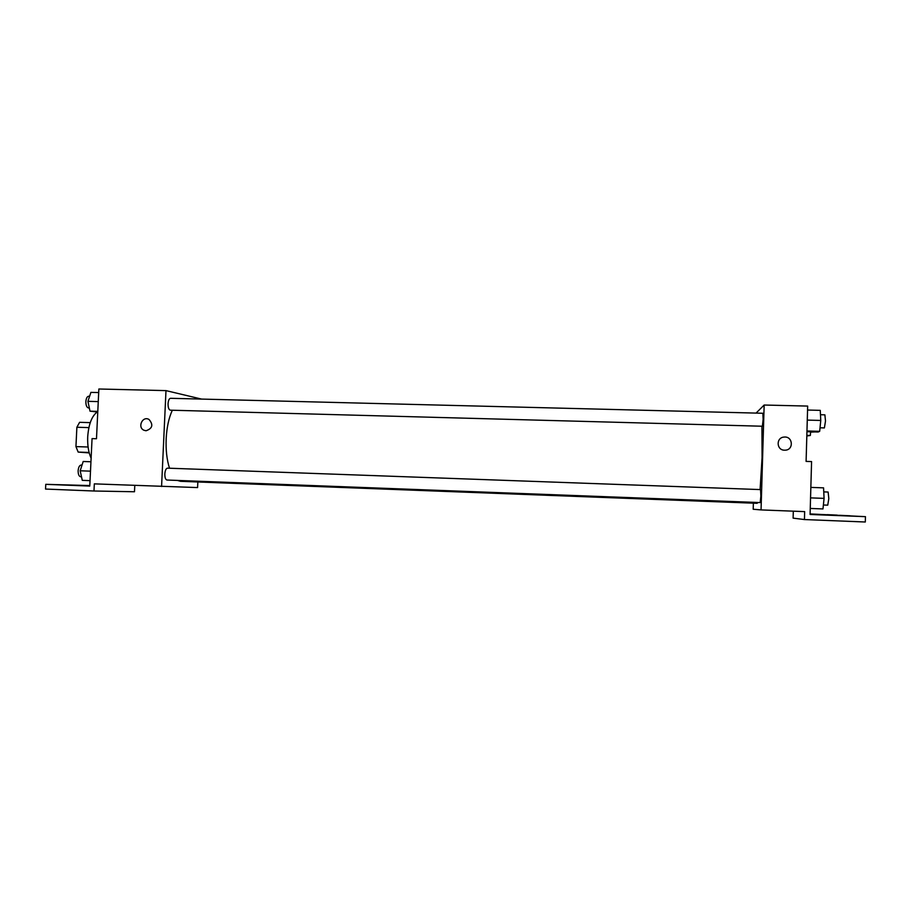 <?xml version="1.0" encoding="UTF-8"?>
<svg xmlns="http://www.w3.org/2000/svg" width="911" height="911" viewBox="0 0 911 911"><rect width="100%" height="100%" fill="white"/><g stroke="black" fill="none" stroke-linecap="round" stroke-linejoin="round"><path stroke-width="1.37" d="M89.232 452.915L78.175 452.084L75.943 446.606L76.877 427.248L79.61 422.317L90.246 422.636M89.119 452.46L78.175 452.084M88.879 427.612L76.877 427.248M88.094 447.005L75.943 446.606M87.638 439.193L87.718 436.471M97.147 412.023C91.76 416.156 88.618 424.424 87.707 436.802C87.388 445.24 88.515 452.38 91.111 458.222M197.846 481.976L197.585 487.579L94.323 483.866L93.981 491.006L45.55 489.059L45.778 484.333L89.779 486.075L92.057 438.601L96.486 438.738L98.866 388.997L165.984 390.614L201.57 399.086M146.056 430.755L144.109 430.311C137.083 427.532 142.492 415.575 149.017 419.459C153.515 424.72 152.524 428.489 146.056 430.755C152.536 428.489 153.515 424.72 149.017 419.459C142.492 415.575 137.083 427.532 144.109 430.311L146.067 430.755M161.577 486.497L165.984 390.614M168.057 403.767C168.057 407.57 168.797 409.711 170.3 410.178L762.393 426.234L763.145 419.322L762.837 413.264L170.528 398.301C169.161 398.551 168.341 400.373 168.057 403.767M164.834 473.959C164.823 477.58 165.517 479.607 166.952 480.029L760.161 502.587L760.879 496.062L760.548 489.594L167.476 468.152C166.03 468.436 165.142 470.372 164.834 473.959M172.327 410.235C168.831 417.819 166.781 427.339 166.166 438.795C165.722 450.057 166.85 459.873 169.514 468.22M177.52 480.439L180.583 481.327M93.981 491.006L134.486 491.758L134.782 485.449M89.802 485.563L45.778 484.333M69.657 485.153L57.53 484.732L69.657 485.153M89.802 485.677L87.9 485.574L89.802 485.631M84.814 485.574L73.108 485.164L84.814 485.574M761.938 426.223L762.074 457.629L760.093 489.583M757.838 502.508L757.132 503.316L180.492 481.315M753.374 503.168L753.192 509.249L761.049 509.909L764.158 405.031L756.062 413.093M764.158 405.031L807.67 406.078L806.098 461.41L811.576 461.581L810.084 514.476L865.45 516.662L865.302 522.003L804.436 519.555L804.664 511.618L761.049 509.909M784.553 450.193C776.309 450.273 775.899 437.451 784.12 437.075C792.9 435.982 794.062 449.943 785.202 450.182L784.553 450.193C776.309 450.273 775.899 437.451 784.12 437.075L784.12 437.075C792.9 435.982 794.062 449.943 785.202 450.182M810.095 513.918L865.45 516.662M804.436 519.555L793.105 518.131L793.31 511.173M839.691 515.307L850.009 515.785L839.691 515.307M837.163 515.114L827.199 514.658L837.163 515.114M847.742 515.922L837.118 515.432L847.742 515.922M806.941 431.7L818.135 432.019L819.672 431.336L820.754 420.449L820.264 410.36L807.556 410.041M819.672 431.336L806.964 430.983M820.754 420.449L807.271 420.096M820.481 414.721L824.876 414.835L825.503 420.95L824.398 427.919L820.025 427.794M806.816 436.005L810.323 435.458L810.665 431.803M810.323 435.458L806.839 435.367M815.049 431.928L810.642 432.121M810.255 508.44L822.975 508.93L824.079 498.374L823.567 487.852L810.847 487.396M824.079 498.374L810.551 497.873M823.76 491.883L828.122 492.042L828.816 498.59L827.746 505.161L823.385 505.001M97.762 412.034L90.007 411.168L87.934 401.33L90.906 392.379L98.695 392.561M97.796 411.385L90.007 411.168M98.263 401.603L87.934 401.33M89.62 396.251L88.674 396.228C87.103 396.479 86.169 398.278 85.862 401.614C85.873 405.372 86.75 407.49 88.469 407.957L89.335 407.98M90.041 480.644L82.275 480.348L80.179 470.782L83.186 461.49L90.941 461.763M90.496 471.158L80.179 470.782M82.036 465.054L81.159 465.02C79.485 465.305 78.471 467.206 78.13 470.736C78.13 474.324 78.961 476.328 80.612 476.749L81.5 476.783"/></g></svg>
